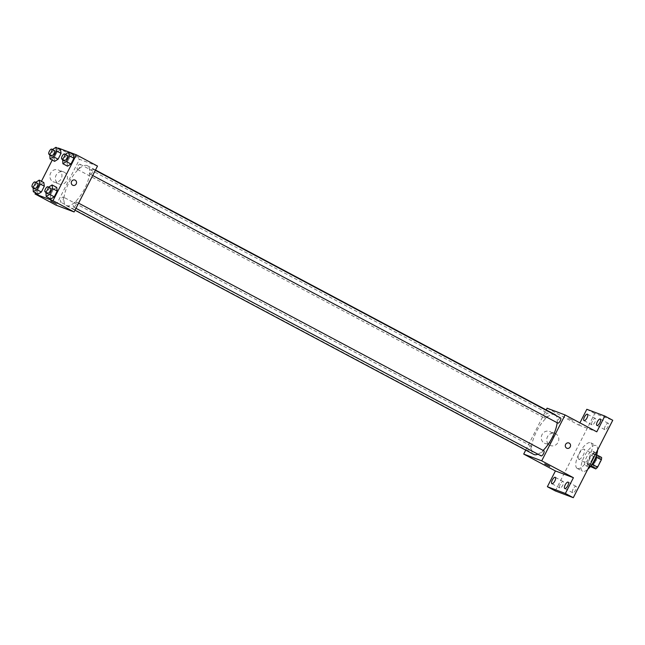 <?xml version="1.0" encoding="UTF-8"?>
<svg xmlns="http://www.w3.org/2000/svg" width="645" height="645" viewBox="0 0 645 645"><rect width="100%" height="100%" fill="white"/><g stroke="black" fill="none" stroke-linecap="round" stroke-linejoin="round"><path stroke-width="0.48" stroke-dasharray="3.23 2.42" d="M578.823 459.216A5.636 2.088 -62 0 0 583.29 455.056A5.636 2.088 -62 0 0 584.031 449.218A5.636 2.088 -62 0 0 579.541 453.217A5.636 2.088 -62 0 0 578.734 459.175A5.636 2.088 -62 0 0 578.823 459.216M594.674 467.649A5.636 2.088 -62 0 0 599.14 463.489A5.636 2.088 -62 0 0 599.882 457.652A5.636 2.088 -62 0 0 595.391 461.651A5.636 2.088 -62 0 0 594.585 467.609A5.636 2.088 -62 0 0 594.674 467.649M596.23 457.071L596.077 456.991A7.651 2.838 -62 0 0 596.319 454.628L593.432 453.54A7.651 2.838 -62 0 0 591.578 455.297L587.829 462.65L593.11 465.464L596.859 458.111A7.651 2.838 -62 0 1 598.713 456.354L601.6 457.442M593.11 465.464A7.651 2.838 -62 0 0 592.868 467.827M596.077 456.991L592.473 464.424M590.683 466.214L587.587 465.013L590.409 466.512M590.473 466.101A7.651 2.838 -62 0 0 592.328 464.344M587.829 462.65A7.651 2.838 -62 0 0 587.587 465.013M590.586 466.287A8.054 2.983 118 0 1 588.167 466.932A8.054 2.983 118 0 1 589.32 458.418A8.054 2.983 118 0 1 595.738 452.709A8.054 2.983 118 0 1 596.552 455.072M592.118 459.474A8.054 2.983 -62 0 0 593.094 451.307A8.054 2.983 -62 0 0 586.676 457.015A8.054 2.983 -62 0 0 585.523 465.521A8.054 2.983 -62 0 0 585.66 465.585A8.054 2.983 -62 0 0 592.118 459.474M591.578 455.297L596.859 458.111M593.432 453.54L598.713 456.354M597.584 450.033A14.496 5.37 -62 0 0 596.117 445.614A14.496 5.37 -62 0 0 584.572 455.894A14.496 5.37 -62 0 0 582.5 471.213A14.496 5.37 -62 0 0 582.733 471.318A14.496 5.37 -62 0 0 587.756 469.326M577.452 468.504A14.496 5.37 -62 0 0 588.925 457.813A14.496 5.37 -62 0 0 590.836 442.801A14.496 5.37 -62 0 0 579.291 453.08A14.496 5.37 -62 0 0 577.211 468.399A14.496 5.37 -62 0 0 577.452 468.504M592.4 421.161A3.62 1.338 -62 0 0 591.965 424.837A3.62 1.338 -62 0 0 594.851 422.273A3.62 1.338 -62 0 0 595.367 418.444A3.62 1.338 -62 0 0 592.4 421.161M560.255 484.25A3.62 1.338 -62 0 0 559.82 487.926A3.62 1.338 -62 0 0 562.706 485.354A3.62 1.338 -62 0 0 563.222 481.533A3.62 1.338 -62 0 0 560.255 484.25M573.123 489.087A3.62 1.338 -62 0 0 572.687 492.764A3.62 1.338 -62 0 0 575.574 490.192A3.62 1.338 -62 0 0 576.09 486.37A3.62 1.338 -62 0 0 573.123 489.087M605.268 425.998A3.62 1.338 -62 0 0 604.833 429.675A3.62 1.338 -62 0 0 607.719 427.103A3.62 1.338 -62 0 0 608.235 423.281A3.62 1.338 -62 0 0 605.268 425.998M555.305 490.934L594.755 413.51L612.75 420.266M586.829 409.285L594.755 413.51M525.723 450.121L546.202 409.922M547.089 408.188L578.791 425.063L579.919 422.846M544.364 443.188A6.442 5.982 110.6 0 0 545.025 443.486A6.442 5.982 110.6 0 0 552.886 439.559A6.442 5.982 110.6 0 0 549.556 431.424A6.442 5.982 110.6 0 0 541.84 434.996A6.442 5.982 110.6 0 0 544.364 443.188M578.791 425.063L596.786 431.819M537.938 454.201A22.551 8.353 -62 0 0 543.146 450.404M557.167 422.733A22.551 8.353 -62 0 0 556.135 415.614M554.998 414.606A22.551 8.353 -62 0 0 537.027 430.586A22.551 8.353 -62 0 0 533.802 454.419M545.009 418.266A2.903 1.072 -62 0 0 547.307 416.13A2.903 1.072 -62 0 0 547.686 413.131A2.903 1.072 -62 0 0 545.372 415.187A2.903 1.072 -62 0 0 544.961 418.25A2.903 1.072 -62 0 0 545.009 418.266M543.84 450.774A2.903 1.072 -62 0 0 541.526 452.822A2.903 1.072 -62 0 0 541.115 455.894M560.553 417.968A2.903 1.072 -62 0 0 558.239 420.024A2.903 1.072 -62 0 0 557.828 423.088M530.924 445.913A2.903 1.072 118 0 1 530.972 445.937A2.903 1.072 118 0 1 530.553 449.001A2.903 1.072 118 0 1 528.247 451.057A2.903 1.072 118 0 1 528.626 448.049A2.903 1.072 118 0 1 530.924 445.913M572.929 420.532L568.108 418.025L572.929 420.532M544.727 463.9L549.75 466.464M549.846 445.252A6.442 5.982 110.6 0 0 550.499 445.55A6.442 5.982 110.6 0 0 558.368 441.615A6.442 5.982 110.6 0 0 555.039 433.48A6.442 5.982 110.6 0 0 547.315 437.052A6.442 5.982 110.6 0 0 549.846 445.252M566.939 448.267L566.939 448.267A2.822 2.612 -69.4 0 1 565.544 444.55A2.822 2.612 -69.4 0 1 568.922 442.986L568.922 442.986M66.572 205.699A22.551 8.353 -62 0 0 84.43 189.074A22.551 8.353 -62 0 0 87.398 165.725A22.551 8.353 -62 0 0 69.434 181.705A22.551 8.353 -62 0 0 66.209 205.537A22.551 8.353 -62 0 0 66.572 205.699M63.323 197.031A2.903 1.072 118 0 1 63.371 197.056A2.903 1.072 118 0 1 62.96 200.119A2.903 1.072 118 0 1 60.646 202.175A2.903 1.072 118 0 1 61.033 199.168A2.903 1.072 118 0 1 63.323 197.031M90.284 174.223A2.903 1.072 -62 0 0 92.574 172.086A2.903 1.072 -62 0 0 92.961 169.087A2.903 1.072 -62 0 0 90.647 171.143A2.903 1.072 -62 0 0 90.236 174.206A2.903 1.072 -62 0 0 90.284 174.223M73.562 207.029A2.903 1.072 -62 0 0 75.86 204.892A2.903 1.072 -62 0 0 76.239 201.893A2.903 1.072 -62 0 0 73.933 203.941A2.903 1.072 -62 0 0 73.514 207.013A2.903 1.072 -62 0 0 73.562 207.029M77.408 169.385A2.903 1.072 -62 0 0 79.706 167.249A2.903 1.072 -62 0 0 80.093 164.249A2.903 1.072 -62 0 0 77.779 166.305A2.903 1.072 -62 0 0 77.368 169.369A2.903 1.072 -62 0 0 77.408 169.385M56.115 205.191L79.496 159.307L97.492 166.071M57.099 151.922L60.541 149.761L57.099 151.922L54.148 157.719L57.099 151.922L52.479 149.463M54.64 161.355L54.148 157.719L54.64 161.355M53.253 189.566L56.695 187.405L53.253 189.566L50.302 195.354L53.253 189.566L48.633 187.106M50.794 198.999L50.302 195.354L50.794 198.999M35.523 192.879L41.425 181.293M52.237 160.073L58.139 148.487M69.966 156.759L73.417 154.598L69.966 156.759L67.016 162.548L69.966 156.759L65.347 154.3M67.507 166.192L67.016 162.548L67.507 166.192M40.385 184.728L43.828 182.567L40.385 184.728L37.434 190.525L40.385 184.728L35.765 182.269M37.926 194.161L37.434 190.525L37.926 194.161M58.356 148.06L79.496 159.307M52.995 181.656A6.442 5.982 110.6 0 0 53.648 181.955A6.442 5.982 110.6 0 0 61.517 178.02A6.442 5.982 110.6 0 0 58.179 169.885A6.442 5.982 110.6 0 0 50.463 173.457A6.442 5.982 110.6 0 0 52.995 181.656M78.916 157.59L74.094 155.082L78.916 157.59M50.713 200.958L55.736 203.522M58.477 183.712A6.442 5.982 110.6 0 0 59.13 184.01A6.442 5.982 110.6 0 0 66.991 180.084A6.442 5.982 110.6 0 0 63.661 171.949A6.442 5.982 110.6 0 0 55.946 175.521A6.442 5.982 110.6 0 0 58.477 183.712M72.925 185.325L72.925 185.325A2.822 2.612 -69.4 0 1 71.531 181.608A2.822 2.612 -69.4 0 1 74.909 180.044L74.909 180.044M33.097 187.51L35.725 182.341M37.62 183.341A2.903 1.072 -62 0 0 35.306 185.397A2.903 1.072 -62 0 0 34.895 188.461M32.806 188.066L37.434 190.525M49.81 154.703L52.439 149.535M54.333 150.535A2.903 1.072 -62 0 0 52.019 152.591A2.903 1.072 -62 0 0 51.608 155.655M49.528 155.26L54.148 157.719M45.964 192.339L48.593 187.171M50.487 188.179A2.903 1.072 -62 0 0 48.173 190.235A2.903 1.072 -62 0 0 47.762 193.298M45.674 192.895L50.302 195.354M62.678 159.533L65.306 154.365M67.201 155.372A2.903 1.072 -62 0 0 64.887 157.428A2.903 1.072 -62 0 0 64.476 160.492M62.396 160.089L67.016 162.548M599.882 457.652L584.031 449.218M594.585 467.609L578.734 459.175M585.523 465.521L588.167 466.932M593.094 451.307L595.738 452.709M577.211 468.399L582.5 471.213M590.836 442.801L596.117 445.614M608.235 423.281L600.31 419.057M604.833 429.675L596.907 425.45M576.09 486.37L568.164 482.146M572.687 492.764L564.762 488.539M563.222 481.533L555.297 477.316M559.82 487.926L551.894 483.71M595.367 418.444L587.442 414.227M591.965 424.837L584.039 420.621M555.039 433.48L549.556 431.424M550.499 445.55L545.025 443.486M66.209 205.537L74.997 210.214M87.398 165.725L95.476 170.022M530.972 445.937L63.371 197.056M528.247 451.057L60.646 202.175M90.236 174.206L92.686 175.505M92.961 169.087L95.315 170.336M73.514 207.013L75.965 208.311M76.239 201.893L78.601 203.143M77.368 169.369L544.961 418.25M80.093 164.249L547.686 413.131M63.661 171.949L58.179 169.885M59.13 184.01L53.648 181.955"/><path stroke-width="0.97" d="M596.23 457.071L601.358 459.796A7.651 2.838 -62 0 0 601.6 457.442L596.641 454.798M601.358 459.796L597.609 467.157A7.651 2.838 -62 0 1 595.754 468.907L590.409 466.512M592.473 464.424L597.609 467.157M590.683 466.214L595.754 468.907M596.552 455.072A8.054 2.983 118 0 1 594.763 460.877A8.054 2.983 118 0 1 590.586 466.287M587.756 469.326A14.496 5.37 -62 0 0 597.584 450.033M579.919 422.846L586.829 409.285L604.825 416.049L612.75 420.266L573.3 497.698L555.305 490.934L547.379 486.717L555.409 470.947L573.413 477.703L565.375 493.481L573.3 497.698M604.825 416.049L596.786 431.819L565.085 414.953L541.711 460.836L573.413 477.703M566.649 448.138A2.822 2.612 -69.4 0 1 568.922 442.986A2.822 2.612 -69.4 0 1 570.374 446.542A2.822 2.612 -69.4 0 1 566.649 448.138M567.729 485.822A3.62 1.338 118 0 1 564.762 488.539A3.62 1.338 118 0 1 565.197 484.871A3.62 1.338 118 0 1 568.164 482.146A3.62 1.338 118 0 1 567.729 485.822M554.861 480.985A3.62 1.338 118 0 1 551.894 483.71A3.62 1.338 118 0 1 552.33 480.033A3.62 1.338 118 0 1 555.297 477.316A3.62 1.338 118 0 1 554.861 480.985M565.375 493.481L547.379 486.717M541.711 460.836L523.708 454.072L555.409 470.947M523.708 454.072L525.723 450.121M546.202 409.922L547.089 408.188L565.085 414.953M587.006 417.896A3.62 1.338 118 0 1 584.039 420.621A3.62 1.338 118 0 1 584.475 416.944A3.62 1.338 118 0 1 587.442 414.227A3.62 1.338 118 0 1 587.006 417.896M599.874 422.733A3.62 1.338 118 0 1 596.907 425.45A3.62 1.338 118 0 1 597.343 421.782A3.62 1.338 118 0 1 600.31 419.057A3.62 1.338 118 0 1 599.874 422.733M74.997 210.214L533.802 454.419A22.551 8.353 -62 0 0 534.173 454.58A22.551 8.353 -62 0 0 537.938 454.201M543.146 450.404A22.551 8.353 -62 0 0 557.167 422.733M556.135 415.614A22.551 8.353 -62 0 0 554.998 414.606L95.476 170.022M75.965 208.311L541.115 455.894A2.903 1.072 -62 0 0 541.163 455.91A2.903 1.072 -62 0 0 543.453 453.774A2.903 1.072 -62 0 0 543.84 450.774L78.601 203.143M92.686 175.505L557.828 423.088A2.903 1.072 -62 0 0 557.877 423.104A2.903 1.072 -62 0 0 560.174 420.967A2.903 1.072 -62 0 0 560.553 417.968L95.315 170.336M544.928 463.957L549.75 466.464L544.928 463.957M549.75 466.464L544.727 463.9M568.922 442.986A2.822 2.612 -69.4 0 1 570.374 446.542A2.822 2.612 -69.4 0 1 566.939 448.267M58.139 148.487L58.356 148.06L76.36 154.816L97.492 166.071L74.111 211.955L56.115 205.191L34.983 193.943L35.523 192.879M76.36 154.816L52.979 200.7L74.111 211.955M72.635 185.196A2.822 2.612 -69.4 0 1 74.909 180.044A2.822 2.612 -69.4 0 1 76.36 183.599A2.822 2.612 -69.4 0 1 72.635 185.196M60.541 149.761L61.041 153.405L58.082 159.194L54.64 161.355L58.082 159.194L61.041 153.405L60.541 149.761L55.922 147.302L56.413 150.938L53.462 156.735L50.02 158.896L49.81 154.703M56.695 187.405L57.187 191.041L54.236 196.838L50.794 198.999L54.236 196.838L57.187 191.041L56.695 187.405L52.076 184.946L52.568 188.582L49.617 194.379L46.174 196.531L45.964 192.339M41.425 181.293L52.237 160.073M52.979 200.7L34.983 193.943M73.417 154.598L73.909 158.235L70.95 164.032L67.507 166.192L70.95 164.032L73.909 158.235L73.417 154.598L68.789 152.139L69.281 155.776L66.33 161.573L62.888 163.725L62.678 159.533M43.828 182.567L44.32 186.203L41.369 192L37.926 194.161L41.369 192L44.32 186.203L43.828 182.567L39.208 180.108L39.7 183.744L36.749 189.541L33.298 191.702L33.097 187.51M50.915 201.014L55.736 203.522L50.915 201.014M55.736 203.522L50.713 200.958M74.909 180.044A2.822 2.612 -69.4 0 1 76.36 183.599A2.822 2.612 -69.4 0 1 72.925 185.325M35.725 182.341L39.208 180.108M32.25 187.058L34.895 188.461A2.903 1.072 -62 0 0 34.943 188.485A2.903 1.072 -62 0 0 37.233 186.349A2.903 1.072 -62 0 0 37.62 183.341L34.975 181.938A2.903 1.072 -62 0 0 32.661 183.994A2.903 1.072 -62 0 0 32.25 187.058A2.903 1.072 -62 0 0 32.298 187.082A2.903 1.072 -62 0 0 34.596 184.938A2.903 1.072 -62 0 0 34.975 181.938M39.7 183.744L44.32 186.203M36.749 189.541L41.369 192M33.298 191.702L37.926 194.161M52.439 149.535L55.922 147.302M48.964 154.252L51.608 155.655A2.903 1.072 -62 0 0 51.656 155.679A2.903 1.072 -62 0 0 53.946 153.542A2.903 1.072 -62 0 0 54.333 150.535L51.689 149.132A2.903 1.072 -62 0 0 49.383 151.188A2.903 1.072 -62 0 0 48.964 154.252A2.903 1.072 -62 0 0 49.012 154.276A2.903 1.072 -62 0 0 51.31 152.131A2.903 1.072 -62 0 0 51.689 149.132M56.413 150.938L61.041 153.405M53.462 156.735L58.082 159.194M50.02 158.896L54.64 161.355M48.593 187.171L52.076 184.946M45.118 191.896L47.762 193.298A2.903 1.072 -62 0 0 47.811 193.323A2.903 1.072 -62 0 0 50.1 191.186A2.903 1.072 -62 0 0 50.487 188.179L47.843 186.776A2.903 1.072 -62 0 0 45.537 188.832A2.903 1.072 -62 0 0 45.118 191.896A2.903 1.072 -62 0 0 45.166 191.912A2.903 1.072 -62 0 0 47.464 189.775A2.903 1.072 -62 0 0 47.843 186.776M52.568 188.582L57.187 191.041M49.617 194.379L54.236 196.838M46.174 196.531L50.794 198.999M65.306 154.365L68.789 152.139M61.831 159.089L64.476 160.492A2.903 1.072 -62 0 0 64.524 160.516A2.903 1.072 -62 0 0 66.822 158.38A2.903 1.072 -62 0 0 67.201 155.372L64.556 153.97A2.903 1.072 -62 0 0 62.251 156.026A2.903 1.072 -62 0 0 61.831 159.089A2.903 1.072 -62 0 0 61.88 159.105A2.903 1.072 -62 0 0 64.177 156.969A2.903 1.072 -62 0 0 64.556 153.97M69.281 155.776L73.909 158.235M66.33 161.573L70.95 164.032M62.888 163.725L67.507 166.192"/></g></svg>
